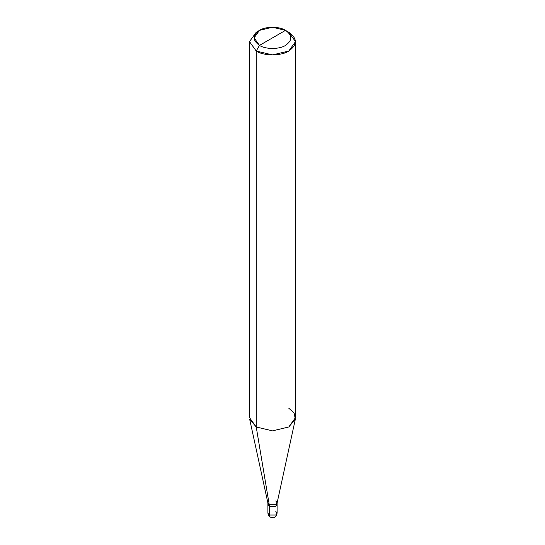 <?xml version="1.0" encoding="UTF-8"?>
<svg xmlns="http://www.w3.org/2000/svg" width="545" height="545" viewBox="0 0 545 545"><rect width="100%" height="100%" fill="white"/><g stroke="black" fill="none" stroke-linecap="round" stroke-linejoin="round"><path stroke-width="0.82" d="M277.098 513.152L277.098 504.575L275.756 506.455L269.244 506.455L275.756 506.455L277.098 504.575L277.098 502.817L275.756 504.697L269.244 504.697L256.232 426.98L256.232 51.026L272.5 54.916L288.768 51.026L295.506 41.631L288.768 32.244L285.512 30.363L272.5 27.25L259.488 30.363L254.093 37.878L259.488 45.392L285.512 30.363C292.536 35.37 292.536 40.385 285.512 45.392C279.66 49.445 265.34 49.445 259.488 45.392L256.232 51.026L249.494 41.631L256.232 32.244L249.494 41.631L256.232 51.026L256.232 426.98L272.5 430.87L288.768 426.98L295.329 419.241L277.064 503.151L275.756 504.697L269.244 504.697L269.244 506.455L268.16 503.696L269.244 506.455L269.244 504.697L267.936 503.151L249.671 419.241L256.232 426.98L269.244 504.697L267.902 502.817L267.902 513.152C268.583 515.774 269.353 517.103 270.197 517.137C272.446 517.627 275.314 519.508 277.098 513.152L275.756 515.025L269.244 515.025L269.244 506.455L267.902 504.575L269.244 506.455L275.756 506.455L276.84 503.696L275.756 506.455L269.244 506.455L269.244 515.025L270.197 517.137L267.902 513.152L269.244 515.025L275.756 515.025L277.098 513.152L275.756 511.271M295.506 41.631L295.506 417.586L288.768 426.98L272.5 430.87L256.232 426.98L249.494 417.586L249.494 41.631M259.488 45.392C252.464 40.385 252.464 35.37 259.488 30.363C265.34 26.31 279.66 26.31 285.512 30.363L259.488 45.392C265.34 49.445 279.66 49.445 285.512 45.392C292.536 40.385 292.536 35.37 285.512 30.363L288.768 32.244C297.543 38.504 297.543 44.765 288.768 51.026C281.445 56.094 263.555 56.094 256.232 51.026L259.488 45.392M277.098 502.817L275.756 500.937M295.329 419.241L294.13 413.056L288.768 408.191M256.232 32.244L259.488 30.363M288.768 32.244L285.512 30.363"/></g></svg>
